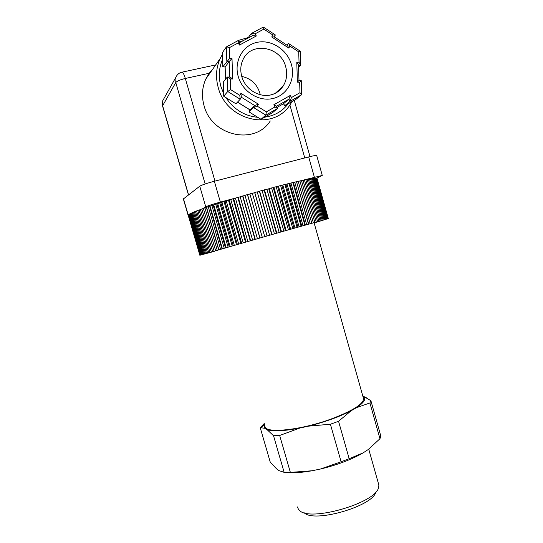 <?xml version="1.0" encoding="UTF-8"?>
<svg xmlns="http://www.w3.org/2000/svg" width="543" height="543" viewBox="0 0 543 543"><rect width="100%" height="100%" fill="white"/><g stroke="black" fill="none" stroke-linecap="round" stroke-linejoin="round"><path stroke-width="0.81" d="M338.547 421.273L330.416 424.226L341.106 461.767L349.176 458.713L338.547 421.273L351.199 410.698C339.511 416.766 325.203 421.925 308.295 426.174L330.416 424.226M279.672 435.472L273.523 435.71L284.145 472.342L290.362 472.39L279.672 435.472L299.811 428.06C283.84 431.122 272.905 431.631 267.013 429.588L273.523 435.71M284.145 472.342L278.926 470.605L276.597 468.874L270.258 462.168L260.226 427.687L264.285 423.465M260.226 427.687L264.801 428.271L264.502 424.219M370.889 400.7L369.919 402.96L379.957 438.717L380.826 436.104L370.889 400.7L362.751 395.867M362.765 395.928L364.299 397.286C365.812 399.784 363.199 403.239 356.452 407.657L369.919 402.96M341.106 461.767L320.574 468.996L312.082 470.761C301.168 472.695 292.344 473.238 285.611 472.403M379.957 438.717L368.256 449.516L363.118 452.876C351.633 459.514 337.454 464.889 320.574 468.996M363.118 452.876L349.176 458.713M312.082 470.761L290.362 472.39M356.452 407.657L351.199 410.698M308.295 426.174L299.811 428.06M267.013 429.588L264.801 428.271M378.437 483.575L378.885 485.157L378.525 487.729C375.525 503.157 309.72 522.081 299.512 510.44L298.365 509.191L297.544 506.945M375.831 492.087C372.939 506.266 313.623 523.323 304.121 512.701M202.098 254.647L214.288 251.375M314.132 222.935L325.556 219.447L283.86 231.148L202.105 254.66M188.679 214.763L200.191 255.203M201.236 254.877L189.358 214.159L189.833 213.888L201.745 254.721M202.335 254.545L190.389 213.596L191.034 213.284L203.007 254.341M203.761 254.124L191.76 212.944L192.561 212.584L204.596 253.873M205.505 253.608L193.451 212.204L194.414 211.804L206.503 253.316M207.575 252.997L195.46 211.383L196.58 210.942L208.722 252.665M209.951 252.305L197.788 210.48L199.064 209.998L211.254 251.925M212.632 251.531L200.415 209.503L201.847 208.98L214.085 251.11M215.605 250.669L203.347 208.444L204.915 207.894L217.2 250.208M218.856 249.726L206.557 207.324L208.261 206.74L220.58 249.23M222.372 248.714L210.032 206.143L211.872 205.532L224.218 248.178M226.126 247.628L213.766 204.908L215.72 204.27L228.094 247.065M230.117 246.488L217.723 203.618L219.786 202.96L232.18 245.891M234.304 245.28L221.89 202.288L224.049 201.616L236.463 244.662M238.669 244.031L226.248 200.93L228.488 200.238L240.916 243.386M243.189 242.735L230.761 199.539L233.069 198.84L245.504 242.076M247.846 241.404L235.411 198.134L237.773 197.428L250.208 240.732M252.59 240.047L240.162 196.722L242.572 196.016L254.993 239.361M257.416 238.676L244.995 195.31L247.425 194.604L259.839 237.983M262.276 237.284L249.868 193.905L252.312 193.206L264.712 236.592M267.149 235.9L254.762 192.521L257.206 191.835L269.579 235.207M272.002 234.515L259.642 191.156L262.065 190.491L274.412 233.829M276.808 233.151L264.475 189.833L266.871 189.181L279.183 232.479M281.532 231.813L269.24 188.55L271.581 187.926L283.86 231.148M286.154 230.504L273.896 187.315L276.183 186.717L288.414 229.859M290.641 229.234L278.43 186.14L280.636 185.57L292.82 228.617M294.964 228.006L282.801 185.027L284.919 184.498L297.055 227.415M299.098 226.838L286.989 183.982L289.012 183.493L301.094 226.282M303.028 225.732L290.973 183.018L292.881 182.563L304.908 225.202M306.727 224.693L294.734 182.136L296.519 181.722L308.485 224.198M310.175 223.723L298.243 181.335L299.899 180.968L311.797 223.268M313.359 222.827L301.487 180.622L303.008 180.303L314.845 222.413M316.257 222.019L304.453 180.004L305.831 179.733L317.601 221.646M318.87 221.293L307.134 179.482L308.356 179.251L320.058 220.96M321.171 220.655L309.503 179.054L310.576 178.871L322.209 220.363M323.166 220.098L311.567 178.722L312.476 178.586L324.042 219.861M324.836 219.644L313.311 178.484L314.058 178.403L325.556 219.447M326.194 219.277L314.73 178.342L315.32 178.308L326.743 219.128M327.219 218.999L315.829 178.301L316.257 178.314L327.612 218.897M327.924 218.815L316.603 178.348L328.155 218.761M328.311 218.727L317.051 178.498L328.372 218.714M199.872 255.319L188.183 215.171L199.899 255.298M200.007 255.264L188.407 214.838M200.801 255.006L188.957 214.41L188.645 214.634L200.455 255.115M190.43 213.732L189.833 213.888M189.392 214.288L188.957 214.41M191.801 213.087L191.034 213.284M193.491 212.354L192.561 212.584M195.5 211.532L194.414 211.804M197.828 210.636L196.58 210.942M200.469 209.666L199.064 209.998M203.394 208.627L201.847 208.98M206.605 207.494L204.915 207.894M210.08 206.299L208.261 206.74M213.806 205.057L211.872 205.532M217.763 203.761L215.72 204.27M221.931 202.43L219.786 202.96M226.288 201.059L224.049 201.616M230.795 199.668L228.488 200.238M235.445 198.263L233.069 198.84M240.196 196.851L237.773 197.428M245.029 195.432L242.572 196.016M249.902 194.027L247.425 194.604M252.352 193.335L254.701 192.67L267.054 235.934M257.239 191.957L259.425 191.353L271.751 234.596M262.099 190.613L264.108 190.07L276.407 233.273M264.475 189.833L264.108 190.07M266.905 189.31L268.717 188.821L280.982 231.976M269.24 188.55L268.717 188.821M271.622 188.054L273.231 187.627L285.455 230.707M273.896 187.315L273.231 187.627M276.217 186.853L277.616 186.493L289.799 229.479M278.43 186.14L277.616 186.493M280.677 185.713L281.851 185.414L293.987 228.298M282.801 185.027L281.851 185.414M284.96 184.64L285.91 184.403L297.998 227.164M286.989 183.982L285.91 184.403M289.052 183.643L289.772 183.466L301.806 226.085M290.973 183.018L289.772 183.466M292.928 182.719L293.417 182.611L305.39 225.08M294.734 182.136L293.417 182.611M296.566 181.891L308.736 224.137M298.243 181.335L296.824 181.83M299.953 181.145L311.831 223.268M301.487 180.622L299.974 181.138M304.453 180.004L303.055 180.473M307.134 179.482L305.879 179.889M309.503 179.054L308.397 179.407M311.567 178.722L310.616 179.02M313.311 178.484L312.517 178.728M314.73 178.342L314.098 178.538M315.829 178.301L315.354 178.443M247.601 194.693L259.982 237.949M242.897 196.057L255.291 239.287M238.255 197.421L250.656 240.61M233.7 198.792L246.101 241.913M229.261 200.143L241.655 243.183M224.965 201.473L237.345 244.418M220.831 202.777L233.198 245.612M216.888 204.046L229.234 246.746M213.161 205.268L225.481 247.825M209.666 206.442L221.951 248.843M206.415 207.562L218.666 249.794M264.998 425.922C263.403 433.905 299.743 430.633 331.311 418.952C352.095 411.065 362.86 404.399 363.62 398.962L314.051 222.65M363.26 397.68L363.62 398.962M240.298 99.111L241.33 97.217L254.667 105.512L253.567 107.534L248.999 111.885L260.518 119.087M272.491 112.734L261.013 119.297L265.826 115.143L277.541 108.457L272.389 112.795M276.448 106.292L288.869 99.213L283.514 103.72M276.394 106.19L273.815 104.806L290.274 95.439L288.869 99.213L290.064 101.303L284.763 105.722L283.466 103.747M298.521 65.309L300.659 65.431L298.589 67.38M277.086 107.392L283.589 103.679L284.763 105.722L296.03 99.281L301.562 94.733L301.541 94.122M241.33 97.217L240.922 93.301L258.407 104.195L254.667 105.512L250.038 109.985M235.94 103.794L223.723 96.24L227.734 91.496L240.223 99.247L235.94 103.794L223.981 96.505M229.723 77.079L227.293 77.011L223.295 82.074L223.668 96.165M226.675 46.746L229.316 47.703L229.635 58.4L222.834 66.796L222.406 52.644L226.383 46.902L226.825 61.379L229.194 61.508L225.101 67.013L225.474 79.319M263.477 27.17L263.83 29.139L255.101 33.829L251.314 33.51L247.778 38.22M300.259 51.151L298.718 51.857L289.894 46.107L288.788 43.671L288.285 43.555L286.867 45.096M300.659 65.431L299.037 62.282L298.718 51.857M298.514 65.017L296.783 62.153L299.037 62.282M298.514 64.95L298.989 80.445L297.401 82.156L296.783 62.153M301.182 80.595L299.655 82.264L297.401 82.156M299.974 92.69L301.562 94.733L290.064 101.303L291.476 97.536L299.974 92.69L299.655 82.264M277.541 108.457L275.023 106.917L273.815 104.806M266.355 111.858L265.826 115.143L253.567 107.534L257.307 106.224L266.355 111.858L275.023 106.917M240.223 99.247L239.802 95.337L240.922 93.301M227.768 76.984L230.259 78.898L230.585 89.595L227.734 91.496L227.293 77.011M230.137 77.099L232.628 79.013L230.259 78.898M229.662 77.072L229.194 61.508L232.01 58.529L232.628 79.013M238.438 40.426L238.214 42.917L229.316 47.703M239.782 42.497L239.456 45.076L238.214 42.917M251.314 33.51L252.543 35.655L256.33 35.981L239.456 45.076M275.294 35.085L274.296 36.91L275.158 34.786L272.824 34.996L263.83 29.139M274.269 36.897L271.738 36.978L272.824 34.996M287.423 45.456L288.822 48.089L271.738 36.978M260.226 94.787L259.758 92.792C256.785 83.826 250.778 78.375 241.75 76.434M225.521 79.251L225.148 66.918L222.779 66.891L225.114 66.979M270.265 120.974C254.81 145.504 211.648 136.232 204.025 105.566C201.473 96.26 202.071 87.416 205.817 79.027L209.184 73.278L212.693 69.212M188.672 217.193L183.358 198.982L199.763 186.208C201.901 184.946 206.761 183.296 214.356 181.26L308.702 156.927C313.413 155.732 316.08 155.271 316.712 155.536L316.739 155.651M236.504 197.808L220.377 202.105C212.808 204.168 207.928 205.743 205.743 206.815L202.369 208.858M316.277 178.396L322.27 175.443L299.139 181.138M297.774 181.498L296.546 181.824M240.189 196.824L237.936 197.428M261.013 119.297L249.013 111.872L250.092 109.89L237.529 102.111M223.723 96.24L223.295 82.074M263.613 27.476L263.138 27.164L251.653 33.327M288.285 43.555L287.301 45.374M290.274 95.439L291.476 97.536M258.407 104.195L257.307 106.224M230.585 89.595L239.802 95.337M229.635 58.4L232.01 58.529M255.101 33.829L256.33 35.981M289.894 46.107L288.822 48.089M238.207 76.434C233.775 61.257 242.802 45.205 257.165 42.334C271.466 39.239 287.41 49.773 291.448 64.651C295.697 79.488 287.166 95.29 272.986 98.493C258.862 101.928 242.422 91.652 238.207 76.434M275.525 93.104L283.154 86.052C271.452 103.618 246.536 94.441 241.716 76.325C240.128 70.19 240.597 64.536 243.128 59.377C251.49 41.092 281.104 46.698 285.754 66.945C287.573 73.916 286.704 80.289 283.154 86.052C280.018 90.776 275.681 93.783 270.142 95.073M222.555 59.411C218.87 67.95 218.32 76.957 220.899 86.418L223.58 93.423M225.997 97.747C233.89 109.428 244.431 115.951 257.64 117.308M264.746 117.166C274.48 115.842 282.306 111.363 288.231 103.74M243.522 40.508L239.531 42.069M234.338 42.564L233.66 42.985M205.817 79.027L220.159 58.549L222.406 54.415L220.159 58.549C216.087 67.678 215.442 77.337 218.218 87.511C226.533 121.069 273.36 131.406 290.05 104.779L292.12 101.514M289.901 104.989L304.752 157.945M214.96 181.104L185.333 78.47L209.184 73.278M220.377 202.105L214.356 181.26M199.763 186.208L205.743 206.815M188.265 215.15L183.473 198.724M314.343 177.086L308.702 156.927M215.7 64.916L182.21 72.124C179.265 72.721 177.181 74.398 175.959 77.154L175.769 82.529C177.052 81.056 180.235 79.706 185.333 78.47C184.233 74.832 183.195 72.714 182.21 72.124L181.654 72.239M188.564 194.815L162.561 105.546L162.73 100.727L163.708 98.982M188.455 194.896L162.54 105.946L175.769 82.529L205.152 183.975M264.292 424.633L260.925 427.551M364.299 397.286L366.226 397.619M368.738 449.163L378.885 485.157M261.013 119.263L272.281 112.829M288.788 43.671L300.028 51.001M300.34 51.388L300.761 65.072M301.216 80.595L298.969 80.479M301.236 80.561L301.664 94.244M277.493 108.105L276.285 106.007M240.291 99.111L241.33 97.211M226.838 46.65L238.567 40.358M239.836 42.592L238.594 40.433M252.875 35.478L239.802 42.51M263.715 27.326L275.158 34.786M287.715 45.646L274.072 36.768M222.365 53.024L222.779 66.884M250.045 109.964L237.461 102.179M248.999 111.885L250.079 109.903M248.273 37.555L238.56 40.352M238.458 40.399L233.68 42.978M316.712 155.536L322.27 175.443M294.238 100.299L309.999 156.601M162.486 105.77L162.73 100.727L175.959 77.154"/></g></svg>
